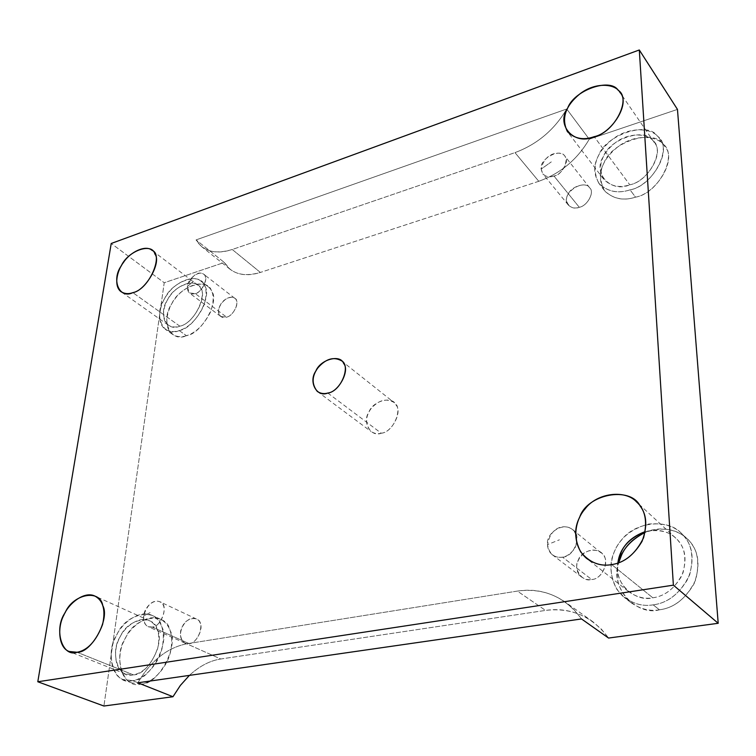 <?xml version="1.0" encoding="UTF-8"?>
<svg xmlns="http://www.w3.org/2000/svg" width="756" height="756" viewBox="0 0 756 756"><rect width="100%" height="100%" fill="white"/><g stroke="black" fill="none" stroke-linecap="round" stroke-linejoin="round"><path stroke-width="0.57" stroke-dasharray="3.78 2.83" d="M562.549 557.163C554.214 558.164 549.206 553.968 547.524 544.594L559.412 539.812L547.524 544.594C550.604 527.518 562.719 524.277 570.789 528.397C576.809 531.525 578.992 542.213 573.946 549.593C569.892 554.242 566.093 556.766 562.549 557.163C574.796 556.851 582.158 534.294 572.528 529.597C563.04 521.356 545.747 533.32 547.524 544.594C547.637 548.799 549.243 552.192 552.352 554.781C555.717 557.068 559.109 557.862 562.549 557.163L591.655 579.493C588.31 580.135 584.983 579.332 581.666 577.074C567.293 565.375 587.157 542.147 601.124 552.816C610.564 557.484 603.609 579.313 591.655 579.493L562.549 557.163M152.192 627.064C146.466 627.688 143.631 623.974 143.668 615.904L150.34 612.492L143.668 615.904C147.874 601.37 156.435 598.95 161.33 602.712C169.58 609.241 157.617 629.124 152.192 627.064C162.238 626.384 169.089 603.902 159.932 601.795C152.91 598.828 144.292 607.786 143.668 615.904C143.167 621.205 144.613 624.758 147.987 626.573L152.192 627.064L189.161 643.611L185.003 643.091C174.182 637.157 184.936 614.222 196.428 619.003C205.519 621.148 199.102 643.044 189.161 643.611L152.192 627.064M195.171 293.526C190.039 294.953 187.422 292.638 187.318 286.59L193.479 281.279L187.318 286.59C192.081 275.505 197.307 271.243 202.986 273.776C210.508 277.31 200.075 294.178 195.171 293.526C202.778 292.128 209.346 276.29 203.714 274.248C198.554 270.034 187.384 279.427 187.318 286.59L189.34 292.959L195.171 293.526L226.573 317.133L220.771 316.48C213.022 310.158 226.894 292.818 234.757 298.27C240.38 300.368 234.105 315.857 226.573 317.133L195.171 293.526M553.959 176.025C546.843 178.047 542.581 175.732 541.164 169.07L551.294 161.888L541.164 169.07C543.829 155.982 554.205 151.729 561.075 153.544C572.689 156.747 561.188 176.299 553.959 176.025C562.105 174.579 570.033 160.395 564.827 156.086C560.045 147.609 538.981 159.157 541.164 169.07L542.817 173.908C545.936 176.838 549.65 177.537 553.959 176.025L579.285 207.286C575.061 208.703 571.404 207.947 568.314 205.018C559.157 194.991 582.98 178 589.746 187.894C594.906 192.222 587.27 206.001 579.285 207.286L553.959 176.025M137.857 682.8C150.869 660.763 167.161 647.76 186.723 643.791L517.359 591.088C543.838 587.62 565.223 596.9 581.515 618.947L574.362 609.997L565.715 602.39C550.746 592.09 534.624 588.319 517.359 591.088L545.548 610.413C562.436 607.871 578.245 611.68 592.978 621.829L601.502 629.304L608.571 638.055C592.458 616.49 571.451 607.276 545.548 610.413L517.359 591.088L186.723 643.791L220.771 658.996L545.548 610.413L220.771 658.996L186.723 643.791C167.161 647.76 150.869 660.763 137.857 682.8M327.82 393.044L381.289 433.226C377.716 434.199 374.277 433.604 370.96 431.449C365.205 424.296 365.205 416.726 370.969 408.741C378.444 400.189 386.004 398.025 393.649 402.249C403.647 406.539 394.33 431.997 381.289 433.226L327.82 393.044M141.098 683.991L131.78 682.952C119.023 678.793 116.443 654.819 124.22 640.587C129.578 627.083 147.845 612.87 160.452 619.221C170.459 624.664 173.776 635.73 170.412 652.428C166.159 669.873 150.784 683.443 141.098 683.991L132.48 680.57C142.194 680.003 157.654 666.319 161.982 648.771C165.413 631.978 162.124 620.856 152.117 615.412C139.501 609.053 121.149 623.379 115.734 636.968C107.881 651.294 110.376 675.392 123.152 679.549L132.48 680.57L141.098 683.991C158.108 685.361 179.408 645.662 170.043 630.409C166.216 610.631 134.228 616.471 125.619 637.837C112.446 656.265 123.143 690.067 141.098 683.991M132.48 680.57C114.458 686.722 103.865 652.749 117.142 634.199C125.846 612.71 157.928 606.756 161.689 626.639C171.026 641.957 149.527 681.921 132.48 680.57M133.254 674.806C147.363 675.873 165.158 642.846 157.475 630.098C154.422 613.57 127.717 618.408 120.459 636.335C109.412 651.814 118.323 679.965 133.254 674.806L125.401 673.936C114.855 670.449 112.786 650.519 119.287 638.64C123.786 627.367 138.981 615.478 149.452 620.695C157.806 625.231 160.555 634.454 157.702 648.374C151.795 664.212 143.649 673.029 133.254 674.806L77.112 652.267L133.254 674.806M186.458 335.692C181.468 337.393 176.8 336.921 172.444 334.294C163.164 327.613 166.764 309.384 174.409 299.716C182.272 287.478 200.624 279.616 207.966 286.562C213.797 290.805 214.713 299.168 210.707 311.652C203.988 324.834 195.908 332.857 186.458 335.692L179.2 330.552C188.679 327.669 196.806 319.59 203.581 306.331C207.635 293.8 206.757 285.409 200.926 281.166C193.593 274.23 175.184 282.177 167.274 294.481C159.582 304.205 155.906 322.51 165.177 329.191C169.533 331.818 174.201 332.271 179.2 330.552L186.458 335.692C201.72 333.831 220.128 300.775 211.51 290.947C207.796 276.809 179.115 286.496 171.725 303.921C160.187 319.93 170.459 343.281 186.458 335.692M179.2 330.552C163.154 338.215 152.958 314.808 164.572 298.714C172.028 281.204 200.784 271.385 204.46 285.56C213.06 295.388 194.5 328.633 179.2 330.552M179.796 326.148C192.459 324.522 207.824 297.032 200.737 288.839C197.741 277.055 173.814 285.144 167.605 299.745C157.938 313.164 166.5 332.536 179.796 326.148C175.619 327.594 171.716 327.216 168.087 325.004C160.423 319.457 163.466 304.299 169.845 296.229C176.413 286.014 191.665 279.408 197.76 285.144C209.837 289.359 195.936 323.379 179.796 326.148L132.867 292.648L179.796 326.148M635.512 197.165C623.256 201.172 612.87 198.932 604.356 190.446C596.664 174.976 601.105 160.48 617.68 146.966C635.607 132.943 659.534 135.891 664.911 146.636C677.518 159.488 656.113 193.801 635.512 197.165L630.069 189.85C650.774 186.382 672.358 151.824 659.714 138.981C654.337 128.199 630.306 125.335 612.265 139.501C595.596 153.137 591.097 167.709 598.78 183.217C607.323 191.703 617.746 193.914 630.069 189.85L635.512 197.165C658.93 193.423 678.812 153.874 662.596 143.81C652.872 128.34 610.857 142.525 604.044 162.909C598.657 172.803 599.083 182.376 605.339 191.637C613.976 199.055 624.04 200.898 635.512 197.165M630.069 189.85C618.531 193.64 608.429 191.826 599.773 184.407C593.517 175.137 593.101 165.517 598.544 155.556C605.424 135.069 647.665 120.648 657.399 136.146C673.672 146.191 653.6 185.995 630.069 189.85M629.786 184.795C649.253 181.553 665.875 148.667 652.456 140.285C644.462 127.367 609.279 139.274 603.543 156.369C592.08 172.529 610.64 193.479 629.786 184.795C619.514 188.216 610.81 186.363 603.704 179.248C597.382 166.396 601.133 154.319 614.959 143.016C629.899 131.279 649.82 133.651 654.29 142.515C664.845 153.109 647.023 181.865 629.786 184.795L594.188 136.675L629.786 184.795M659.412 609.808C649.716 611.5 640.124 609.024 630.636 602.4C618.644 590.927 614.656 577.707 618.692 562.747C609.081 587.242 636.637 616.471 659.412 609.808L653.193 604.847C668.625 602.853 680.797 592.817 689.699 574.749C694.32 556.17 691.523 542.354 681.317 533.311C668.228 518.351 634.964 521.631 621.498 540.077C608.807 553.902 605.603 581.638 624.267 597.448C633.793 604.101 643.432 606.567 653.193 604.847L659.412 609.808C673.19 608.174 684.719 599.527 694.017 583.868C700.113 567 699.149 553.458 691.116 543.271C683.811 531.865 663.201 524.154 645.123 532.422C662.445 526.545 676.469 528.68 687.213 538.839C697.382 547.854 700.188 561.576 695.633 580.003C686.826 597.93 674.749 607.862 659.412 609.808M653.193 604.847C639.434 607.096 627.376 602.003 617.009 589.557C609.506 575.212 608.939 561.906 615.308 549.631C621.016 537.119 632.148 528.586 648.686 524.031C665.573 522.613 677.754 527.187 685.238 537.762C693.29 548.005 694.235 561.632 688.073 578.642C678.68 594.433 667.057 603.165 653.193 604.847M652.797 597.788C664.269 596.371 673.88 589.132 681.647 576.081C686.769 562.02 686.013 550.727 679.379 542.213C672.358 532.252 660.999 528.709 645.303 531.572C658.107 528.765 668.304 530.995 675.892 538.263C684.445 545.756 686.845 557.21 683.074 572.642C675.751 587.705 665.658 596.087 652.797 597.788C644.603 599.262 636.514 597.174 628.519 591.523C619.92 583.651 616.376 574.154 617.869 563.031C613.277 583.434 635.862 602.598 652.797 597.788L611.708 564.59L652.797 597.788M538.773 181.298L260.385 272.434L232.253 249.499L514.978 152.627L538.773 181.298L514.978 152.627C537.251 144.301 554.498 129.758 566.716 109.006L589.264 139.198C577.442 159.421 560.612 173.445 538.773 181.298C560.612 173.445 577.442 159.421 589.264 139.198L566.716 109.006C554.498 129.758 537.251 144.301 514.978 152.627L232.253 249.499C215.205 254.621 203.137 251.427 196.069 239.907L566.716 109.006L196.069 239.907L201.691 246.673C209.648 252.646 219.835 253.591 232.253 249.499L260.385 272.434C248.119 276.299 237.989 275.222 229.994 269.212L224.305 262.455L196.069 239.907L224.305 262.455L164.222 282.744L111.227 243.479L164.222 282.744L103.912 706.028L164.222 282.744L224.305 262.455C231.497 273.927 243.526 277.254 260.385 272.434L538.773 181.298M677.461 109.403L589.264 139.198L677.461 109.403M189.397 675.382C199.518 666.083 209.979 660.621 220.771 658.996C209.979 660.621 199.518 666.083 189.397 675.382M579.285 207.286C587.639 205.944 595.057 191.485 589.453 187.535C586.221 181.601 570.789 186.581 568.125 194.32C563.003 201.597 571.016 211.085 579.285 207.286M226.573 317.133C232.536 316.348 239.51 303.78 236.127 299.943C234.643 294.453 223.275 298.11 220.45 304.933C215.961 311.207 220.355 320.119 226.573 317.133M189.161 643.611C195.795 643.97 203.789 629.03 200.104 623.218C198.563 615.658 185.9 617.86 182.631 626.157C177.537 633.367 182.205 646.087 189.161 643.611M591.655 579.493C601.417 579.635 610.007 561.925 603.411 555.358C599.593 546.664 581.61 549.792 578.548 559.544C572.604 568.096 582.007 582.659 591.655 579.493M381.289 433.226C391.778 432.602 402.608 411.925 396.087 405.074C392.742 395.615 373.171 400.633 369.022 411.831C361.888 421.924 370.629 437.573 381.289 433.226M581.666 577.074L552.352 554.781M601.124 552.816L572.528 529.597M185.003 643.091L147.987 626.573M196.428 619.003L159.932 601.795M220.771 316.48L189.34 292.959M234.757 298.27L203.714 274.248M568.314 205.018L542.817 173.908M589.746 187.894L564.827 156.086M341.221 360.64L393.649 402.249M317.293 391.438L370.96 431.449M131.78 682.952L123.152 679.549M160.452 619.221L152.117 615.412M125.401 673.936L69.183 651.474M149.452 620.695L94.897 596.059M172.444 334.294L165.177 329.191M207.966 286.562L200.926 281.166M168.087 325.004L121.092 291.74M197.76 285.144L151.975 250.33M604.356 190.446L598.78 183.217M664.911 146.636L659.714 138.981M603.704 179.248L567.435 131.667M654.29 142.515L620.043 92.563M630.636 602.4L624.267 597.448M687.213 538.839L681.317 533.311M628.519 591.523L586.59 558.419M675.892 538.263L636.59 501.984M229.994 269.212L201.691 246.673M592.978 621.829L565.715 602.39"/><path stroke-width="1.13" d="M581.515 618.947L137.857 682.8L581.515 618.947L608.571 638.055L718.2 623.294L677.461 109.403L639.302 49.972L677.461 109.403L718.2 623.294L673.379 585.153L639.302 49.972L111.227 243.479L639.302 49.972L673.379 585.153L718.2 623.294L608.571 638.055L581.515 618.947M327.82 393.044C341.221 391.466 351.37 364.846 341.221 360.64C333.49 356.454 325.694 358.873 317.851 367.907C311.765 376.308 311.576 384.152 317.293 391.438C320.629 393.602 324.144 394.131 327.82 393.044C316.802 397.788 308.24 381.771 315.781 371.158C320.298 359.469 340.446 353.799 343.659 363.513C350.17 370.449 338.584 392.156 327.82 393.044M77.112 652.267C87.696 650.283 96.182 641.05 102.561 624.569C105.802 610.12 103.241 600.614 94.897 596.059C84.426 590.814 68.749 603.316 63.91 615.034C57.031 627.414 58.59 647.996 69.183 651.474L77.112 652.267C61.86 657.805 53.581 628.794 65.158 612.634C72.954 594.008 100.104 588.603 102.788 605.66C110.263 618.739 91.382 653.184 77.112 652.267M132.867 292.648C149.215 289.454 164.071 254.347 151.975 250.33C145.965 244.623 130.429 251.72 123.568 262.294C116.944 270.686 113.504 286.24 121.092 291.74C124.693 293.914 128.624 294.216 132.867 292.648C119.297 299.47 111.16 279.862 121.225 265.942C127.84 250.897 152.145 242.062 154.895 254.044C161.85 262.238 145.681 290.701 132.867 292.648M594.188 136.675C611.982 133.207 630.769 103.156 620.043 92.563C615.564 83.576 595.114 81.705 579.568 94.16C565.195 106.133 561.141 118.645 567.435 131.667C574.636 138.802 583.547 140.465 594.188 136.675C574.333 146.116 555.594 125.08 567.633 108.184C573.795 90.484 610.139 77.273 618.191 90.314C631.893 98.554 614.278 132.829 594.188 136.675M618.692 562.747C621.621 550.179 630.428 540.067 645.123 532.422C633.575 538.159 625.741 545.652 621.63 554.885L618.692 562.747M645.303 531.572C633.358 535.995 625.335 542.808 621.252 552.003L617.869 563.031C619.618 548.752 628.756 538.263 645.303 531.572M611.708 564.59C625.099 562.606 635.711 553.675 643.564 537.799C647.694 521.593 645.369 509.657 636.59 501.984C625.392 489.359 596.881 492.799 585.116 508.892C574.078 521.035 570.941 544.915 586.59 558.419C594.802 564.203 603.175 566.263 611.708 564.59C599.848 566.764 589.51 562.54 580.693 551.918C574.362 539.576 574.021 528.028 579.672 517.255C586.883 494.235 630.268 485.588 640.152 506.047C646.928 514.836 647.552 526.62 642.014 541.419C633.755 555.197 623.653 562.927 611.708 564.59M103.912 706.028L37.8 681.761L111.227 243.479L37.8 681.761L673.379 585.153L37.8 681.761L103.912 706.028L172.973 696.73L137.857 682.8L172.973 696.73L180.382 685.408L189.397 675.382L180.382 685.408L172.973 696.73L103.912 706.028"/></g></svg>
